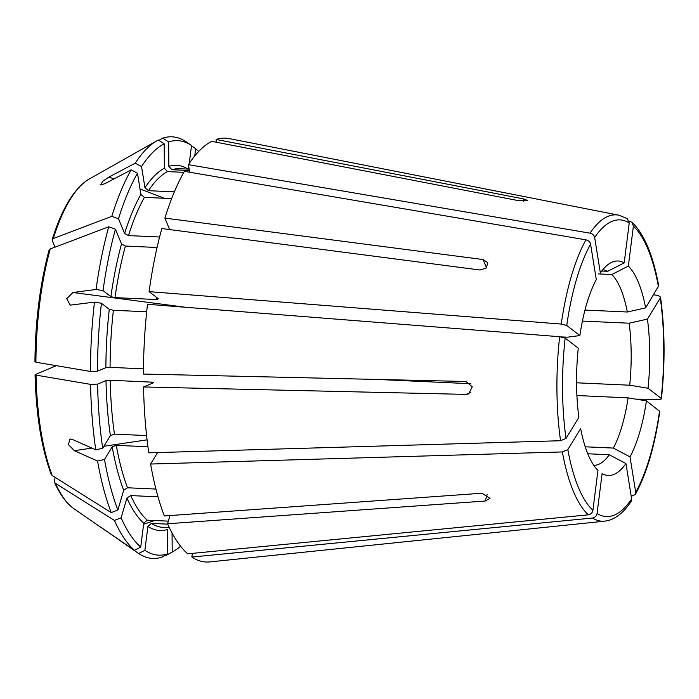 <?xml version="1.0" encoding="UTF-8"?>
<svg xmlns="http://www.w3.org/2000/svg" width="699" height="699" viewBox="0 0 699 699"><rect width="100%" height="100%" fill="white"/><g stroke="black" fill="none" stroke-linecap="round" stroke-linejoin="round"><path stroke-width="1.05" d="M629.109 221.111L632.045 222.299C644.251 234.113 653.128 255.284 658.694 285.804L645.623 307.875L627.344 311.999L584.976 310.068M189.674 172.242L188.45 164.676A212.164 71.752 92.6 0 1 211.71 141.338L518.964 200.744L527.719 200.491L523.42 198.865L216.157 139.468L216.183 142.203M189.237 163.479L191.517 145.497A207.463 70.162 92.6 0 0 168.634 141.941L168.852 166.353L171.945 169.726L189.394 170.521M168.634 141.941L162.788 138.14L158.865 140.359M653.582 294.829L657.82 295.371L660.503 297.066L660.275 298.027L647.431 319.085A107.349 36.304 -87.4 0 1 648.034 388.242L629.694 385.219A97.921 33.115 -87.4 0 0 629.152 323.209L647.431 319.085M636.029 399.173L658.729 399.382C661.001 399.356 661.804 399.015 661.149 398.378L648.034 388.242M167.734 524.128L151.377 523.385L147.908 526.408L144.885 550.314L138.629 553.512L103.295 528.916L134.479 550.305L140.735 547.107L143.758 523.193L147.227 520.178L168.337 521.139M147.943 446.766L116.279 445.315L112.198 446.844L104.501 459.461L97.563 461.025L74.356 450.698L68.423 444.573L69.926 439.016L72.547 439.488L95.763 449.815L102.692 448.251L110.39 435.634L114.47 434.105L146.589 435.573M157.59 452.568L150.6 464.04L562.354 451.938L567.833 449.64L580.668 428.583A107.349 36.304 -87.4 0 0 597.951 470.383L592.909 510.296C592.394 512.856 590.873 514.368 588.348 514.814L187.725 553.835A212.164 71.752 92.6 0 1 167.568 523.761L485.211 501.026L487.203 494.228M466.058 394.393L468.653 393.904L472.253 386.757L465.945 381.488L143.444 374.052A212.164 71.752 92.6 0 1 147.498 304.275L559.646 336.708L565.15 338.089L578.265 348.216A107.349 36.304 -87.4 0 0 578.868 417.373L566.024 438.43L560.554 440.728L148.791 452.83A212.164 71.752 92.6 0 1 143.548 386.966L466.058 394.393L470.785 392.401M146.676 311.789L113.395 310.269L109.289 309.325L101.434 303.261A207.463 70.162 92.6 0 0 97.476 371.204L105.89 367.665L110.075 367.333L143.47 368.862M97.476 371.204L90.442 371.457L35.911 362.222L35.195 361.628M169.647 229.578L164.903 218.105L483.105 259.556L487.771 262.702L486.329 268.014L480.038 270.006L161.836 228.556A212.164 71.752 92.6 0 0 149.097 291.632L561.245 324.065L566.749 325.446L579.864 335.572A107.349 36.304 -87.4 0 1 596.291 279.574L590.585 244.187A148.503 50.223 92.6 0 0 566.749 325.446M171.657 198.595L144.405 197.354L140.892 194.409L137.476 173.212A207.463 70.162 92.6 0 0 118.498 218.743L124.597 233.501L128.476 235.589L159.59 237.013M118.498 218.743L111.796 216.34L53.29 238.525L52.18 239.556L52.25 240.552L54.985 247.175M183.82 172.347L167.498 171.596L164.396 168.232L164.186 143.819A207.463 70.162 92.6 0 0 141.539 166.537L135.222 163.199L108.957 177.039L102.648 181.347L100.63 184.947L104.885 183.706L131.159 169.874A211.037 71.368 92.6 0 0 111.796 216.34M188.45 164.676L590.017 233.169C592.551 233.781 594.098 235.231 594.657 237.52L600.354 272.907A107.349 36.304 -87.4 0 1 610.419 262.981A107.349 36.304 -87.4 0 1 624.19 262.868L607.693 271.308A97.921 33.115 -87.4 0 0 602.756 269.735M141.539 166.537L144.955 187.734L148.476 190.678L174.366 191.867M576.911 395.529L628.095 397.862L646.435 400.885A107.349 36.304 -87.4 0 1 630.009 456.884L613.364 448.076A97.921 33.115 -87.4 0 0 628.095 397.862M631.232 496.351L635.347 494.508C646.601 473.852 654.753 446.154 659.804 411.423L646.435 400.885M158.009 496.823L130.748 495.582L126.912 498.055L121.11 517.819L114.453 520.423L55.431 483.332L54.443 482.214L54.339 480.414L55.221 477.426M169.979 515.556L167.568 523.761M101.434 303.261L94.47 302.117L70.197 305.148L66.755 298.63L72.976 292.497L96.069 289.473L103.033 290.618L110.888 296.682L114.994 297.625L156.419 299.522L158.446 298.857L149.097 291.632M561.314 336.909L567.518 337.189L579.864 335.572M408.845 380.894L408.828 380.169M198.63 151.543A207.463 70.162 92.6 0 0 195.668 148.704L194.75 155.982M180.604 546.225A207.463 70.162 92.6 0 1 173.483 551.31A207.463 70.162 92.6 0 1 172.216 551.992L172.05 532.944M587.772 453.765L609.292 454.752L625.946 463.559A107.349 36.304 -87.4 0 1 602.11 473.59L597.06 513.503A148.503 50.223 92.6 0 0 631.643 498.937L625.946 463.559M609.292 454.752A97.921 33.115 -87.4 0 1 593.818 465.359M144.885 550.314A207.463 70.162 92.6 0 0 167.769 553.861L167.55 529.458A182.788 61.818 92.6 0 1 147.908 526.408M121.11 517.819A207.463 70.162 92.6 0 0 140.735 547.107M104.501 459.461A207.463 70.162 92.6 0 0 117.886 510.017L123.688 490.252L127.524 487.78L155.921 489.073M102.692 448.251A207.463 70.162 92.6 0 1 97.589 384.118L106.003 380.571L110.189 380.247L151.613 382.135L153.57 382.746L143.548 386.966M103.033 290.618A207.463 70.162 92.6 0 1 115.431 229.202L121.539 243.951L125.409 246.048L157.065 247.49M188.809 166.886L188.529 169.123M167.769 553.861L161.976 557.138A211.037 71.368 92.6 0 1 138.629 553.512M150.6 464.04A212.164 71.752 92.6 0 0 164.344 515.958L481.987 493.223L490.034 498.378L485.211 501.026M582.424 321.077L629.152 323.209M191.517 145.497L186.126 141.766A211.037 71.368 92.6 0 0 162.788 138.14M590.017 233.169A153.352 51.857 92.6 0 1 618.79 215.17L627.309 218.647L629.24 222.955L624.19 262.868M601.717 271.037L607.693 271.308M598.458 273.903L611.843 274.515L628.349 266.074A107.349 36.304 -87.4 0 1 645.623 307.875M632.045 222.299L633.39 226.161L628.349 266.074M195.668 148.704L191.474 145.803M164.186 143.819L158.332 140.018A211.037 71.368 92.6 0 0 157.013 140.726A211.037 71.368 92.6 0 0 135.222 163.199M137.476 173.212L131.159 169.874M164.903 218.105A212.164 71.752 92.6 0 1 184.387 171.342L585.954 239.844C588.479 240.447 590.026 241.898 590.585 244.187M115.431 229.202L108.729 226.799L50.223 248.975L49.105 250.05C40.009 283.995 35.291 321.252 34.95 361.829M376.962 379.435L470.707 383.716M97.589 384.118L90.555 384.363L36.016 375.127L35.308 374.533L56.339 365.682M117.886 510.017L111.22 512.612L52.207 475.53L51.158 474.271C41.459 447.972 36.095 414.804 35.064 374.76L35.308 374.533M192.339 553.381L191.875 557.042L592.507 518.02C595.024 517.575 596.544 516.072 597.06 513.503M172.216 551.992L166.423 555.259L165.899 554.919M635.347 494.508L635.714 492.271L630.009 456.884M585.238 446.792L613.364 448.076M592.507 518.02A153.352 51.857 92.6 0 0 604.818 521.166L609.362 520.231C617.322 517.592 624.591 511.319 631.153 501.393L631.643 498.937M660.511 297.066C664.924 329.273 665.221 363.174 661.403 398.771L661.149 398.378A148.503 50.223 92.6 0 0 660.275 298.027M576.561 382.799L629.694 385.219M398.011 380.396A52.224 17.658 92.6 0 0 398.107 379.924M166.423 555.259A211.037 71.368 92.6 0 0 167.751 554.552L173.483 551.31M191.875 557.042A212.164 71.752 92.6 0 0 209.717 561.917L604.818 521.166M114.453 520.423A211.037 71.368 92.6 0 0 134.479 550.305M97.563 461.025A211.037 71.368 92.6 0 0 111.22 512.612M90.555 384.363A211.037 71.368 92.6 0 0 95.763 449.815M94.47 302.117A211.037 71.368 92.6 0 0 90.442 371.457M108.729 226.799A211.037 71.368 92.6 0 0 96.069 289.473M618.79 215.17L229.054 138.568A212.164 71.752 92.6 0 0 216.157 139.468M611.843 274.515A97.921 33.115 -87.4 0 1 627.344 311.999M523.42 198.865L523.437 201.233M154.628 520.51L143.618 524.294M147.078 439.837L103.898 446.285M91.866 448.085L74.356 450.698M483.105 259.556L486.521 267.822M164.239 198.254L140.01 188.957M113.928 178.944L108.957 177.039M185.366 307.254L72.976 292.497M151.377 523.385A179.529 60.708 92.6 0 0 163.077 527.387L169.376 527.675M126.912 498.055A182.788 61.818 92.6 0 0 143.758 523.193M130.748 495.582A179.529 60.708 92.6 0 0 147.227 520.178M112.198 446.844A182.788 61.818 92.6 0 0 123.688 490.252M116.279 445.315A179.529 60.708 92.6 0 0 127.524 487.78M106.003 380.571A182.788 61.818 92.6 0 0 110.39 435.634M110.189 380.247A179.529 60.708 92.6 0 0 114.47 434.105M109.289 309.325A182.788 61.818 92.6 0 0 105.89 367.665M113.395 310.269A179.529 60.708 92.6 0 0 110.075 367.333M121.539 243.951A182.788 61.818 92.6 0 0 110.888 296.682M125.409 246.048A179.529 60.708 92.6 0 0 114.994 297.625M140.892 194.409A182.788 61.818 92.6 0 0 124.597 233.501M144.405 197.354A179.529 60.708 92.6 0 0 128.476 235.589M164.396 168.232A182.788 61.818 92.6 0 0 144.955 187.734M167.498 171.596A179.529 60.708 92.6 0 0 148.476 190.678M188.014 169.097A182.788 61.818 92.6 0 0 168.852 166.353M189.176 169.149L179.46 168.704A179.529 60.708 92.6 0 0 171.945 169.726M635.714 492.271A148.503 50.223 92.6 0 0 659.55 411.021M55.431 483.332A168.677 57.047 92.6 0 0 74.05 508.785C66.554 503.481 60.018 494.63 54.443 482.231M567.833 449.64A148.503 50.223 92.6 0 0 592.909 510.296M562.354 451.938A153.352 51.857 92.6 0 0 588.348 514.814M36.016 375.127A168.677 57.047 92.6 0 0 52.207 475.53M151.613 382.135A179.529 60.708 92.6 0 0 151.648 383.559M565.15 338.089A148.503 50.223 92.6 0 0 566.024 438.43M559.646 336.708A153.352 51.857 92.6 0 0 560.554 440.728M50.223 248.975A168.677 57.047 92.6 0 0 35.911 362.222M156.707 297.512A179.529 60.708 92.6 0 0 156.419 299.522M585.954 239.844A153.352 51.857 92.6 0 0 561.245 324.065M52.18 239.547C62.062 208.197 74.374 188.048 89.114 179.11A168.677 57.047 92.6 0 0 53.29 238.525M629.24 222.955A148.503 50.223 92.6 0 0 594.657 237.52M658.467 286.817A148.503 50.223 92.6 0 0 633.39 226.161M74.05 508.785L106.947 531.572M89.114 179.11L157.013 140.726"/></g></svg>

